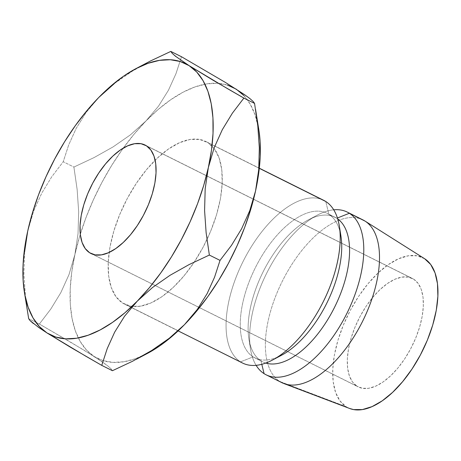 <?xml version="1.0" encoding="UTF-8"?>
<svg xmlns="http://www.w3.org/2000/svg" width="461" height="461" viewBox="0 0 461 461"><rect width="100%" height="100%" fill="white"/><g stroke="black" fill="none" stroke-linecap="round" stroke-linejoin="round"><path stroke-width="0.35" stroke-dasharray="2.31 1.73" d="M413.753 279.233L146.465 145.832L413.753 279.233L418.144 283.417L421.273 289.491L423.025 297.224L423.325 306.323L422.167 316.43L419.591 327.172L415.695 338.12L410.636 348.856L404.608 358.975L397.831 368.085L390.582 375.836L383.126 381.927L375.755 386.122L368.754 388.271L362.386 388.277L356.9 386.151A60.61 29.907 -63.5 0 0 358.26 386.923A60.61 29.907 -63.5 0 0 411.373 347.456A60.61 29.907 -63.5 0 0 413.753 279.233A60.61 29.907 -63.5 0 0 412.393 278.461A60.61 29.907 -63.5 0 0 359.286 317.929A60.61 29.907 -63.5 0 0 356.9 386.151L352.509 381.973L349.38 375.894L347.629 368.16L347.329 359.061L348.493 348.954L351.063 338.218L354.958 327.27L360.018 316.528L366.051 306.409L372.822 297.299L380.071 289.548L387.528 283.463L394.898 279.262L401.9 277.119L408.267 277.107L413.753 279.233M92.407 254.144L356.9 386.151L92.407 254.144M323.731 200.339A90.915 44.861 -63.5 0 0 244.065 259.537A90.915 44.861 -63.5 0 0 240.492 361.873L122.574 303.021A90.915 44.861 116.5 0 1 126.147 200.685A90.915 44.861 116.5 0 1 205.808 141.487A90.915 44.861 116.5 0 1 207.848 142.645L259.312 168.328L207.848 142.645L214.434 148.915L219.131 158.025L221.753 169.631L222.208 183.276L220.467 198.443L216.601 214.549L210.763 230.973L203.174 247.079L194.127 262.257L183.968 275.92L173.088 287.543L161.909 296.682L150.851 302.981L140.346 306.196L130.797 306.208L122.574 303.021L115.988 296.751L111.291 287.635L108.663 276.035L108.214 262.39L109.954 247.223L113.815 231.117L119.653 214.693L127.242 198.582L136.289 183.403L146.448 169.74L157.328 158.117L168.513 148.984L179.571 142.685L190.07 139.47L199.619 139.453L207.848 142.645A90.915 44.861 116.5 0 1 213.967 148.298A90.915 44.861 116.5 0 1 206.954 239.564A90.915 44.861 116.5 0 1 194.311 261.981A90.915 44.861 116.5 0 1 132.376 306.438A90.915 44.861 116.5 0 1 124.608 304.174A90.915 44.861 116.5 0 1 122.574 303.021L240.492 361.873A90.915 44.861 116.5 0 1 242.993 261.652A90.915 44.861 116.5 0 1 321.582 199.406M340.95 236.165A80.813 39.877 -63.5 0 0 328.889 214.33L325.766 201.497L328.889 214.33A80.813 39.877 -63.5 0 0 257.244 264.055A80.813 39.877 -63.5 0 0 253.089 356.889L240.492 361.873L253.089 356.889A80.813 39.877 116.5 0 1 256.264 265.922A80.813 39.877 116.5 0 1 327.08 213.305A80.813 39.877 116.5 0 1 328.889 214.33L336.755 218.255A80.813 39.877 -63.5 0 0 334.94 217.229A80.813 39.877 -63.5 0 0 264.13 269.846A80.813 39.877 -63.5 0 0 260.955 360.813L253.089 356.889L260.955 360.813A80.813 39.877 116.5 0 1 248.894 338.973A80.813 39.877 116.5 0 1 308.328 219.885A80.813 39.877 116.5 0 1 336.755 218.255L337.423 217.99L336.755 218.255A80.813 39.877 116.5 0 1 337.711 218.906A80.813 39.877 -63.5 0 0 336.755 218.255L328.889 214.33A80.813 39.877 116.5 0 1 339.97 231.457M261.802 364.299L260.955 360.813L261.802 364.299M333.729 209.818A90.915 44.861 -63.5 0 0 317.375 215.103A90.915 44.861 -63.5 0 0 250.507 349.081A90.915 44.861 -63.5 0 0 256.114 365.325A90.915 44.861 116.5 0 1 266.573 273.425A90.915 44.861 116.5 0 1 333.729 209.818M363.038 219.96A90.915 44.861 -63.5 0 0 283.371 279.153A90.915 44.861 -63.5 0 0 279.798 381.495L264.078 373.646L279.798 381.495A90.915 44.861 116.5 0 1 284.42 277.159A90.915 44.861 116.5 0 1 364.979 221.055M424.472 258.627A83.844 41.369 -63.5 0 0 350.216 310.518A83.844 41.369 -63.5 0 0 346.004 406.642L279.798 381.495L346.004 406.642L349.582 408.463M227.406 85.055L217.471 83.28L206.649 83.89L195.112 86.881L183.069 92.2L170.714 99.749L158.267 109.407L145.941 121.007L133.944 134.347L122.482 149.203L111.752 165.32L101.933 182.418L93.197 200.207L85.7 218.387L79.557 236.637L74.878 254.656L71.749 272.128L70.216 288.759L70.314 304.26L72.031 318.367L75.345 330.842L80.191 341.468L86.495 350.06L94.148 356.48L103.016 360.611L112.945 362.386L123.773 361.77L135.309 358.779L147.434 353.42A151.519 74.768 -63.5 0 1 143.204 355.529M258.863 129.985L255.077 114.824L250.225 104.198L243.921 95.6M424.65 258.742L417.061 255.797L408.256 255.815L398.569 258.782L388.375 264.591L378.06 273.016L368.028 283.734L358.658 296.331L350.314 310.328L343.318 325.189L337.93 340.333L334.369 355.183L332.767 369.175L333.182 381.76L335.602 392.455L339.93 400.863L346.004 406.642A83.844 41.369 -63.5 0 0 349.772 408.532M279.798 381.495A90.915 44.861 -63.5 0 0 281.838 382.647M265.772 363.043A80.813 39.877 116.5 0 1 260.955 360.813A80.813 39.877 -63.5 0 0 262.764 361.839A80.813 39.877 -63.5 0 0 265.772 363.043M277.159 357.304A80.813 39.877 116.5 0 1 254.904 357.915A80.813 39.877 116.5 0 1 253.089 356.889A80.813 39.877 -63.5 0 0 281.515 355.258M240.492 361.873A90.915 44.861 -63.5 0 0 242.532 363.032M257.474 122.995A151.519 74.768 -63.5 0 0 236.274 89.186A151.519 74.768 -63.5 0 0 218.347 83.337A151.519 74.768 -63.5 0 0 145.941 121.007A151.519 74.768 -63.5 0 0 123.271 148.108A151.519 74.768 -63.5 0 0 80.283 234.234A151.519 74.768 -63.5 0 0 74.878 254.656A151.519 74.768 -63.5 0 0 94.148 356.48A151.519 74.768 -63.5 0 0 103.114 360.64A151.519 74.768 -63.5 0 0 143.204 355.535M146.938 62.823L131.708 71.53L114.259 83.643L98.775 97.467L86.161 112.392L76.221 128.325L68.706 144.892L63.22 161.73L73.904 167.061L77.137 189.471L78.67 211.818L78.036 233.692L74.878 254.656L68.994 274.612L60.823 292.649L50.825 309.014L39.375 324.043L28.691 318.712L39.375 324.043L83.268 349.715L102.336 361.897L107.845 365.936L111.078 368.817L112.438 370.707L111.078 368.817L107.845 365.936L94.148 356.48L70.239 341.918L39.375 324.043L50.825 309.014L60.823 292.649L68.994 274.612L74.878 254.656L78.036 233.692L78.67 211.818L77.137 189.471L73.904 167.061L94.056 157.587L113.008 146.944L130.457 134.831L145.941 121.007L158.555 106.082L168.495 90.149L176.01 73.581L181.496 56.743L176.01 73.581L168.495 90.149L158.555 106.082L145.941 121.007L130.457 134.831L113.008 146.944L94.056 157.587L73.904 167.061L63.22 161.73L51.765 176.759L41.767 193.124L33.595 211.161L27.712 231.117L24.554 252.081L23.92 273.955L25.453 296.302L27.695 312.777M33.284 323.478L46.982 332.94M98.775 97.467L86.161 112.392L76.221 128.325L68.706 144.892L63.22 161.73L51.765 176.759L41.767 193.124L33.595 211.161L27.712 231.117M24.554 252.081L23.92 273.955L25.453 296.302L28.691 318.712M150.661 60.887L131.708 71.53L114.259 83.643M189.102 65.641L180.891 60.212L172.178 53.309M90.978 253.521L358.26 386.923M259.324 168.196L205.808 141.487M334.94 217.229L327.08 213.305M317.375 215.103L308.328 219.885M250.507 349.081L248.894 338.973M262.764 361.839L254.904 357.915M178.13 330.889L124.608 304.174M145.203 145.106L412.393 278.461"/><path stroke-width="0.69" d="M146.465 145.832A60.61 29.907 116.5 0 1 144.086 214.054A60.61 29.907 116.5 0 1 90.978 253.521A60.61 29.907 116.5 0 1 89.618 252.749L92.407 254.144L89.618 252.749L85.227 248.571L82.093 242.492L80.347 234.758L80.047 225.66L81.205 215.552L83.781 204.811L87.671 193.862L92.73 183.126L98.763 173.008L105.534 163.897L112.789 156.146L120.246 150.055L127.616 145.86L134.618 143.711L140.985 143.705L146.465 145.832L150.856 150.009L153.991 156.089L155.737 163.822L156.037 172.921L154.879 183.029L152.303 193.77L148.413 204.713L143.354 215.454L137.32 225.573L130.549 234.684L123.294 242.434L115.838 248.519L108.468 252.72L101.466 254.864L95.099 254.875L89.618 252.749A60.61 29.907 116.5 0 1 91.998 184.527A60.61 29.907 116.5 0 1 145.106 145.059A60.61 29.907 116.5 0 1 146.465 145.832M321.582 199.406A90.915 44.861 116.5 0 1 325.766 201.497L259.312 168.328L325.766 201.497A90.915 44.861 -63.5 0 0 323.731 200.339L259.324 168.196M349.582 408.463L353.593 409.587L362.398 409.575L372.085 406.608L382.278 400.799L392.593 392.374L402.626 381.65L411.996 369.054L420.34 355.056L427.341 340.195L432.723 325.051L436.285 310.201L437.887 296.216L437.472 283.63L435.051 272.929L430.724 264.522L424.65 258.742L365.072 221.113L424.65 258.742A83.844 41.369 -63.5 0 0 424.558 258.684L364.979 221.055A90.915 44.861 116.5 0 1 365.072 221.113L349.352 213.27L337.423 217.99L349.352 213.27A90.915 44.861 116.5 0 1 345.779 315.606A90.915 44.861 116.5 0 1 266.112 374.799A90.915 44.861 116.5 0 1 264.078 373.646L261.802 364.299L264.078 373.646A90.915 44.861 116.5 0 1 256.114 365.325A90.915 44.861 -63.5 0 0 264.078 373.646A90.915 44.861 -63.5 0 0 344.678 317.704A90.915 44.861 -63.5 0 0 349.352 213.27A90.915 44.861 -63.5 0 0 333.729 209.818A90.915 44.861 116.5 0 1 347.312 212.112A90.915 44.861 116.5 0 1 349.352 213.27L365.072 221.113A90.915 44.861 -63.5 0 0 363.038 219.96L347.312 212.112M147.353 353.466L159.702 345.911L172.149 336.253L184.481 324.653L196.478 311.313L207.94 296.458L218.67 280.346L228.489 263.243L237.219 245.454L244.722 227.279L250.865 209.023L255.538 191.01L258.673 173.532L260.2 156.907L260.108 141.406L258.863 129.985M243.921 95.6L236.274 89.186L227.406 85.055M266.112 374.799L281.838 382.647A90.915 44.861 -63.5 0 0 361.505 323.449A90.915 44.861 -63.5 0 0 365.072 221.113A90.915 44.861 116.5 0 1 362.525 321.438A90.915 44.861 116.5 0 1 283.878 383.54A90.915 44.861 116.5 0 1 279.798 381.495M283.878 383.54L349.772 408.532A83.844 41.369 -63.5 0 0 422.299 351.259A83.844 41.369 -63.5 0 0 424.65 258.742M337.711 218.906A80.813 39.877 116.5 0 1 334.53 307.337A80.813 39.877 116.5 0 1 265.772 363.043A80.813 39.877 -63.5 0 0 334.53 307.337A80.813 39.877 -63.5 0 0 337.711 218.906M339.97 231.457A80.813 39.877 116.5 0 1 326.67 303.419A80.813 39.877 116.5 0 1 277.159 357.304M178.13 330.889L242.532 363.032A90.915 44.861 -63.5 0 0 322.193 303.834A90.915 44.861 -63.5 0 0 325.766 201.497A90.915 44.861 116.5 0 1 339.336 226.063A90.915 44.861 116.5 0 1 272.468 360.041A90.915 44.861 116.5 0 1 240.492 361.873M272.468 360.041L281.515 355.258A80.813 39.877 -63.5 0 0 340.95 236.165L339.336 226.063M98.815 97.421L98.775 97.467A151.519 74.768 116.5 0 1 135.816 68.701A151.519 74.768 116.5 0 1 189.102 65.641L180.239 61.509L170.305 59.734L159.477 60.351L147.946 63.341L135.897 68.66L123.548 76.209L111.101 85.867L98.775 97.467L86.777 110.807L75.316 125.663L64.58 141.775L54.767 158.878L46.031 176.667L38.528 194.842L32.385 213.097L27.712 231.117L24.583 248.588L23.05 265.219L23.142 280.72L24.859 294.827L28.173 307.297L33.025 317.923L39.329 326.521L46.982 332.94L55.844 337.072L65.779 338.847L76.607 338.23L88.137 335.239L100.187 329.92L112.536 322.372L124.983 312.714L137.309 301.114L149.306 287.773L160.768 272.918L171.504 256.8L181.317 239.703L190.053 221.914L197.556 203.733L203.699 185.483L208.372 167.464L211.501 149.992L213.034 133.362L212.942 117.86L211.224 103.754L207.911 91.278L203.059 80.658L196.755 72.06L189.102 65.641L175.393 56.173L172.178 53.309L170.812 51.413L181.496 56.743L225.435 82.444L244.486 94.614L249.983 98.654L253.198 101.518L254.564 103.414L257.791 125.767L259.324 147.889L258.725 169.706L255.538 191.01A151.519 74.768 -63.5 0 0 258.886 130.129A151.519 74.768 -63.5 0 0 257.474 122.995M24.37 291.997L28.691 318.712L30.046 320.602L38.793 327.523L46.982 332.94L70.89 347.496L101.754 365.377L107.229 348.574L114.651 332.174L124.522 316.281L137.309 301.114L152.539 287.491L170.011 275.321L189.154 264.556L209.352 255.06L206.125 232.701L204.586 210.585L205.185 188.768L208.372 167.464L214.146 147.808L222.311 129.691L232.402 113.147L243.881 98.078L212.976 80.179L189.102 65.641A151.519 74.768 116.5 0 1 208.372 167.464L214.146 147.808L222.311 129.691L232.402 113.147L243.881 98.078L254.564 103.414L257.791 125.767L259.324 147.889L258.725 169.706L255.538 191.01L249.764 210.665L241.599 228.783L231.508 245.327L220.035 260.39L214.561 277.194L207.139 293.594L197.268 309.487L184.481 324.653A151.519 74.768 -63.5 0 0 255.538 191.01L249.764 210.665L241.599 228.783L231.508 245.327L220.035 260.39L209.352 255.06L206.125 232.701L204.586 210.585L205.185 188.768L208.372 167.464A151.519 74.768 116.5 0 1 137.309 301.114A151.519 74.768 116.5 0 1 46.982 332.94A151.519 74.768 116.5 0 1 24.37 291.997A151.519 74.768 116.5 0 1 27.712 231.117A151.519 74.768 116.5 0 1 98.775 97.467L114.259 83.643M136.312 359.298L147.439 353.42A151.519 74.768 -63.5 0 0 184.481 324.653L169.25 338.276L151.778 350.446L132.635 361.211L112.438 370.707L101.754 365.377L107.229 348.574L114.651 332.174L124.522 316.281L137.309 301.114L152.539 287.491L170.011 275.321L189.154 264.556L209.352 255.06L220.035 260.39L214.561 277.194L207.139 293.594L197.268 309.487L184.481 324.653L169.25 338.276L151.778 350.446L132.635 361.211L112.438 370.707L101.754 365.377L85.711 356.151L46.982 332.94M189.102 65.641L227.855 88.869L243.881 98.078L254.564 103.414L253.198 101.518L249.983 98.654L244.486 94.614L225.435 82.444L181.496 56.743L170.812 51.413L150.661 60.887L135.816 68.701M28.691 318.712L30.046 320.602L33.284 323.478M27.712 231.117L24.554 252.081M172.178 53.309L170.812 51.413L150.661 60.887M258.886 130.129L255.561 109.349"/></g></svg>

